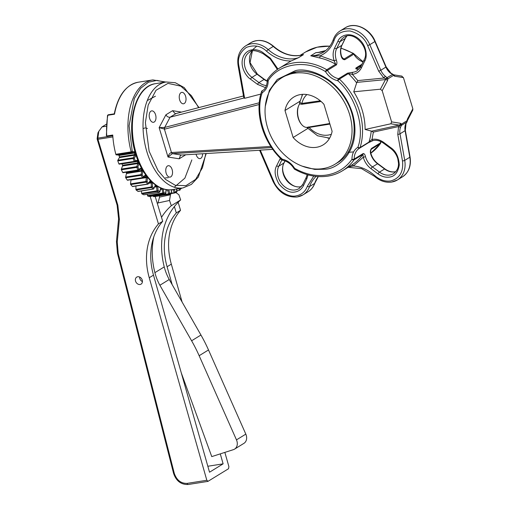 <?xml version="1.0" encoding="UTF-8"?>
<svg xmlns="http://www.w3.org/2000/svg" width="510" height="510" viewBox="0 0 510 510"><rect width="100%" height="100%" fill="white"/><g stroke="black" fill="none" stroke-linecap="round" stroke-linejoin="round"><path stroke-width="0.76" d="M329.747 123.516L306.695 127.398A13.203 7.574 -99 0 1 301.557 124.44A13.203 7.574 -99 0 1 298.535 118.492A13.203 7.574 -99 0 1 298.618 105.825A13.203 7.574 -99 0 1 299.599 103.9L299.708 102.446L301.882 103.434A23.594 18.793 58.4 0 1 306.886 94.554M299.708 102.446L302.634 94.344M176.925 190.663L180.03 190.102M178.812 188.579L179.775 190.217L180.483 189.127L180.049 188.388M147.466 128.507L145.624 127.94M144.923 127.946L143.087 128.628M328.013 176.058A60.237 47.978 -121.6 0 0 342.522 170.735A60.237 47.978 -121.6 0 0 353.997 159.891A1.651 0.943 -144.8 0 1 351.97 159.305A1.651 0.587 -1.5 0 0 354.233 159.056A15.676 12.489 58.4 0 1 359.442 148.27L359.569 148.193A1.651 1.313 -121.6 0 0 359.588 148.18L359.569 148.193A1.651 0.994 -120.7 0 1 359.569 148.193A1.651 0.994 -120.7 0 1 357.873 147.301A1.651 0.822 17.7 0 0 360.073 147.549A60.237 47.978 -121.6 0 0 339.405 79.107A1.651 0.319 133.2 0 0 337.779 80.733C332.73 79.617 328.638 76.576 325.488 71.604A1.651 0.561 -60.3 0 1 326.77 69.717A60.237 47.978 -121.6 0 0 293.83 62.851A60.237 47.978 -121.6 0 0 279.321 68.174C274.629 71.081 270.663 74.868 267.431 79.534L268.177 80.65C278.67 63.591 306.115 59.262 325.488 71.604L336.383 64.91C337.104 63.68 337.078 62.048 336.307 60.014A15.676 12.489 58.4 0 1 336.702 48.482A1.651 0.892 -153.8 0 1 334.579 48.055C332.794 51.88 332.647 56.126 334.139 60.805L320.165 55.826C326.725 52.906 331.347 47.825 334.024 40.583A1.651 0.842 -160.4 0 1 333.323 39.506C331.27 45.116 327.93 49.374 323.289 52.269A36.306 28.917 58.4 0 1 314.542 55.482A36.306 28.917 58.4 0 1 310.749 55.794L320.165 55.826A1.651 0.797 -78.1 0 1 319.33 57.891L310.749 55.794L315.843 52.651L319.757 52.275M319.655 52.332L315.843 52.651A36.306 28.917 -121.6 0 0 319.636 52.339A36.306 28.917 -121.6 0 0 325.712 50.541M361.909 64.298L355.999 67.938C355.457 68.818 356.088 69.213 357.899 69.137A1.651 0.937 -96.5 0 1 358.135 69.054L358.135 69.054A1.651 0.937 -96.5 0 1 358.358 69.073A15.676 12.489 -121.6 0 0 359.301 68.882M382.194 90.691L387.523 80.605A1.651 1.071 -152.2 0 0 385.477 79.605L380.409 89.199L382.194 90.691L391.61 121.884L390.851 123.783L399.215 125.103L371.65 131.178L365.109 129.464A60.237 47.978 -121.6 0 0 353.742 91.8L356.649 82.881A60.237 47.978 -121.6 0 0 348.33 73.612L352.378 74.358A1.651 0.937 -96.5 0 1 352.805 72.28L347.508 73.172L338.589 78.668A15.676 12.489 58.4 0 1 327.465 70.405A1.651 1.313 -121.6 0 0 326.77 69.717L335.688 64.222A60.237 47.978 -121.6 0 0 319.33 57.891M302.111 55.003L303.526 54.595L298.426 57.738L291.133 60.983A60.237 47.978 -121.6 0 0 289.094 62.156L279.321 68.174M347.508 73.172A1.651 1.313 -121.6 0 1 348.33 73.612L339.405 79.107A1.651 1.313 -121.6 0 0 338.589 78.668A1.651 0.803 -79.2 0 0 337.779 80.733C355.674 96.078 365.294 127.959 357.873 147.301C353.934 149.838 351.964 153.835 351.97 159.305C345.684 168 337.257 173.247 326.693 175.032C316.06 176.594 305.382 174.369 294.659 168.357L294.633 168.944M267.431 79.534L267.361 79.77C267.042 85.661 265.385 89.282 262.401 90.64A15.676 12.489 58.4 0 1 261.917 90.92L261.681 91.22C254.12 113.003 263.128 142.794 282.4 160.197L282.521 160.255C287.347 161.166 291.274 164.092 294.302 169.033L294.315 169.052C305.458 175.415 316.614 177.773 327.803 176.141C333.132 175.293 338.034 173.489 342.522 170.735L351.69 165.087A60.237 47.978 -121.6 0 0 362.916 154.396L363.247 157.227A1.651 0.351 -15.1 0 0 365.447 156.544C364.981 154.479 364.216 153.484 363.152 153.561L354.233 159.056A1.651 1.313 -121.6 0 1 353.997 159.891L362.916 154.396A1.651 1.313 -121.6 0 0 363.152 153.561M298.618 105.825L298.344 106.526A12.297 7.051 81 0 0 298.267 118.32A12.297 7.051 81 0 0 301.085 123.86L301.557 124.44M329.919 124.083L307.339 127.723M331.353 134.257A23.594 18.793 58.4 0 1 328.242 135.073A23.594 18.793 58.4 0 1 309.13 127.449L308.633 126.913M321.096 101.471L301.799 104.282L299.599 103.9M118.639 155.053L133.99 152.624A0.606 0.344 -99 0 1 134.353 153.038L118.996 155.467A0.606 0.344 81 0 0 118.639 155.053L116.325 154.887A0.822 0.472 81 0 1 116.127 154.804A0.822 0.472 81 0 1 115.821 154.288A57.757 33.137 -99 0 1 112.748 135.035L106.737 135.985L106.482 134.914M136.948 161.173A0.606 0.344 -99 0 1 137.311 161.491L121.96 163.92A0.606 0.344 81 0 0 121.858 163.742M155.569 114.75A5.776 3.315 81 0 0 151.693 110.88A5.776 3.315 81 0 0 149.621 118.416A5.776 3.315 81 0 0 153.497 122.292A5.776 3.315 81 0 0 155.569 114.75M185.602 96.25A5.776 3.315 81 0 0 181.726 92.374A5.776 3.315 81 0 0 179.654 99.909A5.776 3.315 81 0 0 183.53 103.785A5.776 3.315 81 0 0 185.602 96.25M196.05 154.148A5.776 3.315 81 0 0 196.21 154.74A5.776 3.315 81 0 0 200.079 158.61A5.776 3.315 81 0 0 202.572 153.752M172.125 169.581A5.776 3.315 81 0 0 168.249 165.705A5.776 3.315 81 0 0 166.177 173.247A5.776 3.315 81 0 0 170.047 177.117A5.776 3.315 81 0 0 172.125 169.581M243.487 95.963L175.822 113.596L175.128 113.59L172.578 110.689L165.909 114.801C166.866 116.509 168.185 117.325 169.881 117.255L243.856 98.047L238.119 65.739A1.651 0.446 -10.1 0 0 238.897 65.968C237.277 58.522 239.783 52.326 246.426 47.373C254.286 44.606 261.005 45.894 266.577 51.236C274.24 57.872 282.425 61.123 291.133 60.983M346.724 36.14A15.676 12.489 -121.6 0 0 345.174 38.492L340.074 41.629L336.702 48.482L341.802 45.339A1.651 0.892 26.2 0 0 342.006 45.122C340.412 48.488 340.291 52.32 341.649 56.616L341.4 56.878C342.197 58.892 343.358 59.823 344.881 59.676L354.08 54.003L363.152 61.774M335.166 164.124A50.745 40.417 58.4 0 1 322.938 168.606A50.745 40.417 58.4 0 1 270.319 134.946A50.745 40.417 58.4 0 1 281.922 77.718A50.745 40.417 58.4 0 1 294.149 73.236A50.745 40.417 58.4 0 1 346.768 106.896A50.745 40.417 58.4 0 1 335.166 164.124L337.543 162.658C355.719 152.299 359.773 122.177 345.589 99.323C334.7 80.446 313.548 68.78 296.316 71.846L284.299 76.251A50.745 40.417 58.4 0 1 296.093 71.84M140.065 284.497A4.125 3.283 -121.6 0 0 141.06 284.134A4.125 3.283 -121.6 0 0 142.003 279.48A4.125 3.283 -121.6 0 0 137.725 276.745A4.125 3.283 -121.6 0 0 136.731 277.108A4.125 3.283 -121.6 0 0 135.787 281.762A4.125 3.283 -121.6 0 0 140.065 284.497M299.925 101.28L284.975 110.498L293.129 137.502A28.056 22.344 -121.6 0 0 323.263 144.808A28.056 22.344 -121.6 0 0 332.112 131.35L323.958 104.34A28.056 22.344 -121.6 0 0 300.581 94.56A28.056 22.344 -121.6 0 0 293.824 97.04A28.056 22.344 -121.6 0 0 284.975 110.498M301.844 95.791A28.056 22.344 58.4 0 1 302.596 94.344M157.341 203.522A105.449 83.991 58.4 0 1 157.979 202.954L159.592 197.102L159.369 195.827M175.842 192.538L178.87 194.712L180.667 199.939A77.495 61.729 -121.6 0 0 164.239 266.902A43.898 34.967 -121.6 0 0 169.231 279.499L200.946 335.025L191.607 340.782A132.02 105.156 58.4 0 1 199.155 355.712L236.474 439.881A8.249 6.573 58.4 0 1 234.562 449.125A8.249 6.573 58.4 0 1 233.401 449.654L211.758 456.603L181.305 372.95M199.155 355.712L208.501 349.956A132.02 105.156 -121.6 0 0 200.946 335.025M208.501 349.956L245.82 434.125L236.474 439.881M234.562 449.125L243.901 443.368A8.249 6.573 -121.6 0 0 245.82 434.125M153.791 236.876A77.495 61.729 -121.6 0 0 154.9 272.659A43.898 34.967 -121.6 0 0 159.885 285.256L191.607 340.782M157.979 202.954L169.524 200.468L171.322 205.696A77.495 61.729 -121.6 0 0 161.511 217.337M170.238 194.112L170.461 194.763L159.592 197.102M169.524 200.468L170.461 194.763M180.667 199.939L171.322 205.696M159.885 285.256L169.231 279.499M293.129 137.502L307.83 128.443M329.607 138.178A28.056 22.344 58.4 0 1 327.981 138.204M299.548 103.371L299.587 102.854M150.157 196.414L158.457 223.915A64.362 51.268 -121.6 0 0 149.245 277.746L206.83 480.28L187.094 483.391C180.999 483.537 176.74 480.222 174.312 473.446L118.212 253.425L117.255 242.148L119.385 219.427L117.855 205.249L97.939 139.281L112.876 136.922M139.612 277.026A4.125 3.283 -121.6 0 0 142.43 281.596M178.137 202.323L180.546 210.305L176.301 212.925L174.375 206.569M155.212 196.484L162.709 221.302L158.457 223.915M224.859 452.402L228.913 466.669L228.505 468.747L207.908 481.389L188.196 484.5A1.651 0.95 -99 0 1 187.094 483.391M208.118 481.306L206.83 480.28M180.546 210.305A64.362 51.268 -121.6 0 0 171.328 264.142L182.102 302.041M162.709 221.302A64.362 51.268 -121.6 0 0 153.491 275.132L209.527 472.215L223.119 463.845L220.282 453.868M172.17 284.644L167.082 266.755L171.328 264.142M98.8 131.344L97.958 132.842L97.155 138.529A1.651 0.637 8.1 0 1 97.843 138.121L98.8 131.344L102.045 126.894L106.309 126.219M223.119 463.845L207.831 466.255M176.301 212.925A64.362 51.268 -121.6 0 0 167.082 266.755M102.045 126.894L106.424 124.191M347.979 152.388L352.971 151.942M380.498 143.508L380.498 143.508A1.651 0.943 -144.8 0 1 380.326 143.667A60.237 47.978 58.4 0 1 370.808 153.223L380.498 143.508L380.798 142.513A1.651 0.587 -1.5 0 1 380.562 142.825A1.651 1.313 58.4 0 1 380.326 143.667L371.407 149.162A60.237 47.978 58.4 0 1 371.012 149.71M340.973 48.24A60.237 47.978 58.4 0 1 353.105 53.493A1.651 0.561 -60.3 0 1 353.487 53.422L354.08 54.003M262.854 90.34L261.917 90.92L262.267 92.661C266.214 90.123 268.183 86.12 268.177 80.65M282.82 160.166L282.368 159.222C264.473 143.877 254.847 112.002 262.267 92.661M380.587 141.474A15.676 12.489 -121.6 0 0 380.562 142.825L371.643 148.327C370.47 149.628 370.101 151.317 370.547 153.408A15.676 12.489 -121.6 0 0 377.559 163.767L372.459 166.91A15.676 12.489 58.4 0 1 365.447 156.544M359.607 148.174L368.494 142.698L373.377 140.428M256.791 46.098L250.499 51.612M370.547 153.408A1.651 0.351 164.9 0 0 370.789 153.134L370.789 153.134C370.611 150.877 370.744 149.634 371.178 149.404L371.407 149.162A1.651 1.313 58.4 0 0 371.643 148.327M318.24 176.581A36.306 28.917 -121.6 0 0 314.632 183.441L309.538 186.577A1.651 0.842 -160.4 0 1 307.351 186.29C305.28 191.677 301.537 194.877 296.125 195.878C288.469 197.765 277 190.275 273.698 181.241L260.285 150.125L272.831 149.36M371 168.683L378.012 173.891C381.716 176.562 385.496 177.633 389.366 177.097C394.651 176.562 397.959 172.527 399.279 164.998C398.763 156.946 395.964 151.189 390.883 147.734L383.871 142.519A1.651 0.446 126.6 0 0 383.737 143.323L390.749 148.531C394.16 151.138 396.506 154.536 397.787 158.731L398.501 163.245C398.52 165.38 398.584 169.753 393.522 173.636A15.676 12.489 58.4 0 1 389.748 175.019A15.676 12.489 58.4 0 1 379.472 172.119L372.459 166.91A1.651 0.446 126.6 0 0 371 168.683C367.175 165.744 364.593 161.925 363.247 157.227L353.417 165.96A1.651 1.001 57.9 0 0 351.69 165.087M391.852 182A23.103 18.405 -121.6 0 0 397.417 179.96A23.103 18.405 -121.6 0 0 404.717 160.389L400.006 133.818A12.731 10.143 58.4 0 1 400.694 126.939L401.415 125.403L399.77 125.511L401.574 124.077L400.401 123.273A1.651 1.326 -81 0 1 399.215 125.103L399.77 125.511L398.546 126.563L397.768 134.334L402.486 160.905C403.627 171.895 399.642 178.589 390.532 180.973C385.037 181.688 379.791 179.909 374.799 175.638C368.194 169.868 361.067 166.642 353.417 165.96L348.324 167.159M383.871 142.519C379.982 139.721 376.029 138.688 372.013 139.409A1.651 0.956 78.6 0 0 373.192 140.499L373.192 140.499C376.673 139.848 380.186 140.785 383.737 143.323M371.65 131.178L373.352 132.122L372.013 139.409L368.991 142.054A60.237 47.978 -121.6 0 0 371.21 131.115M401.937 76.124L393.624 74.811A1.651 1.326 99 0 1 394.638 76.219L403.429 77.609L401.644 76.111M403.429 77.609L412.845 108.802L412.775 110.154L405.788 123.796A12.731 10.143 -121.6 0 0 405.099 130.675L409.817 157.246A23.103 18.405 58.4 0 1 402.511 176.817L397.417 179.96L391.642 182.076C385.585 182.867 379.886 180.954 374.55 176.345A1.651 0.351 -48.3 0 1 374.799 175.638M357.019 68.99L356.822 68.378A60.237 47.978 58.4 0 1 357.561 69.079M342.42 58.019A60.237 47.978 58.4 0 1 344.186 58.988L343.243 58.739L341.649 56.616M336.383 64.91A1.651 1.313 58.4 0 0 335.688 64.222L334.139 60.805L336.307 60.014M260.833 94.076L244.634 98.302L238.897 65.968M356.649 82.881L357.791 80.58L352.378 74.358L352.888 74.288C356.707 73.612 359.531 71.496 361.361 67.951L364.733 61.104C367.149 57.675 367.602 45.619 357.778 38.078C347.782 30.887 339.297 36.981 337.951 41.208L334.579 48.055M380.409 89.199L353.742 91.8M390.851 123.783L365.109 129.464M260.285 150.125L259.615 150.259L273.035 181.369L273.698 181.241M270.848 146.472L171.462 152.535C169.798 153.032 168.644 154.53 168.007 157.023L179.195 158.801L180.476 155.359L181.496 155.034L259.628 150.278M412.845 108.802L407.515 118.887A1.651 1.071 27.8 0 1 407.643 119.869M243.85 97.984L244.634 98.302M259.303 102.765L164.692 127.43L170.079 117.217L176.039 113.545M334.024 40.583C336.014 34.049 341.375 30.849 350.121 30.995C359.008 33.494 364.86 38.377 367.684 45.632L378.707 71.209L383.896 78.036L385.643 78.725L385.477 79.605L356.923 82.384M402.486 160.905A1.651 0.446 169.9 0 0 404.717 160.389L409.817 157.246A1.651 0.446 169.9 0 0 410.053 156.952L405.335 130.381L406.005 123.56A1.651 0.873 -156.3 0 1 405.788 123.796M171.768 152.503A1.651 0.918 86.5 0 0 172.597 153.618L271.594 147.594M165.909 114.801L159.139 127.647L164.711 129.138A1.651 0.969 75.4 0 1 164.692 127.43L159.139 127.647L168.007 157.023L172.393 153.644L181.496 155.034M400.694 126.939A1.651 0.873 -156.3 0 1 398.546 126.563L373.352 132.122M407.095 121.762L406.005 123.56M407.515 118.887L406.795 121.182M393.561 74.804L393.465 75.416L394.638 76.219M387.523 80.605L387.919 78.833L385.643 78.725L387.007 77.679L385.407 76.302A12.731 10.143 58.4 0 1 380.817 70.259L378.707 71.209M393.439 74.626L390.87 73.083A1.651 0.414 128.5 0 0 390.501 73.166L392.668 74.396L387.007 77.679A1.651 1.313 58.4 0 1 387.919 78.833L393.465 75.416A1.651 1.313 -121.6 0 0 392.553 74.256M357.791 80.58L383.896 78.036A1.651 0.414 -51.5 0 1 385.407 76.302M191.856 159.91L184.888 178.137L174.261 187.221M170.844 194.017L155.563 196.433A57.757 33.137 -99 0 1 155.524 196.433A57.757 33.137 -99 0 1 153.733 196.63A0.606 0.344 81 0 1 153.351 196.235L153.255 195.929M147.237 194.278L147.517 195.63A0.606 0.344 81 0 0 147.862 196.12A57.757 33.137 -99 0 0 149.742 196.471A0.606 0.344 81 0 0 149.857 196.452M141.41 190.944L141.652 193.309A0.606 0.344 81 0 0 141.952 193.883A57.757 33.137 -99 0 0 143.826 194.782A0.606 0.344 81 0 0 144.056 194.744M135.94 186.035L135.934 189.357A0.606 0.344 81 0 0 136.176 189.994A57.757 33.137 -99 0 0 137.987 191.403A0.606 0.344 81 0 0 138.331 191.352M130.534 183.88L145.892 181.458L146.319 177.62L130.962 180.043L130.534 183.88A0.606 0.344 81 0 0 130.719 184.563A57.757 33.137 -99 0 0 132.415 186.45A0.606 0.344 81 0 0 132.823 186.43M130.962 180.043A0.606 0.344 81 0 0 130.942 179.698M125.626 177.059L140.983 174.63L141.818 171.099L126.461 173.521L125.626 177.059A0.606 0.344 81 0 0 125.74 177.76A57.757 33.137 -99 0 0 127.264 180.062A0.606 0.344 81 0 0 127.685 180.164M126.461 173.521A0.606 0.344 81 0 0 126.359 172.839L141.716 170.416A0.606 0.344 -99 0 1 141.818 171.099A0.822 0.395 -166.7 0 1 142.94 171.405L142.985 170.767M126.002 172.221A53.034 30.428 81 0 0 126.359 172.839M121.355 169.084L136.706 166.662L137.923 163.544L122.572 165.967L121.355 169.084A0.606 0.344 81 0 0 121.399 169.792A57.757 33.137 -99 0 0 122.7 172.437A0.606 0.344 81 0 0 123.114 172.66L138.325 170.263M122.572 165.967A0.606 0.344 81 0 0 122.534 165.285L137.891 162.862A0.606 0.344 -99 0 1 137.923 163.544A0.822 0.484 -158.7 0 1 139.013 163.965L139.128 163.302M121.96 163.92A53.034 30.428 81 0 0 122.534 165.285M117.842 160.216L133.193 157.788L134.761 155.174L119.404 157.603L117.842 160.216A0.606 0.344 81 0 0 117.81 160.899A57.757 33.137 -99 0 0 118.862 163.812A0.606 0.344 81 0 0 119.257 164.15L134.583 161.727M119.404 157.603A0.606 0.344 81 0 0 119.442 156.94L134.799 154.517A0.606 0.344 -99 0 1 134.761 155.174A0.822 0.555 -149.1 0 1 135.8 155.703L135.985 155.059M118.996 155.467A53.034 30.428 81 0 0 119.442 156.94M114.266 113.851C118.071 95.415 126.04 84.877 138.172 82.225A57.757 33.137 81 0 0 114.508 114.208L107.833 115.26A0.822 0.351 -169.9 0 0 107.489 115.477L106.367 135.577L106.737 135.985A57.757 33.137 81 0 1 107.833 115.26A0.822 0.472 81 0 0 107.833 115.26A0.822 0.472 81 0 0 107.833 115.26A0.822 0.472 81 0 1 108.171 114.801L114.272 113.838M118.862 163.812L134.219 161.389A57.757 33.137 -99 0 1 133.167 158.476A0.606 0.344 -99 0 1 133.193 157.788L134.296 158.208L133.167 158.476L117.81 160.899M134.219 161.389L135.226 160.784L134.614 161.727A0.606 0.344 -99 0 1 134.602 161.727L134.602 161.727A0.606 0.344 -99 0 1 134.219 161.389M134.691 161.708L136.922 161.179A0.822 0.676 -103.3 0 0 136.967 161.173L119.244 164.15M122.7 172.437L138.057 170.015A57.757 33.137 -99 0 1 136.75 167.369A0.606 0.344 -99 0 1 136.706 166.662L137.84 166.961L136.75 167.369L121.399 169.792M138.057 170.015L138.994 169.307L138.471 170.238A0.606 0.344 -99 0 1 138.401 170.263L138.401 170.263A0.606 0.344 -99 0 1 138.057 170.015M140.613 168.995A0.822 0.663 -120.1 0 0 140.805 168.931L138.471 170.238M127.264 180.062L142.621 177.633A57.757 33.137 -99 0 1 141.098 175.338A0.606 0.344 -99 0 1 140.983 174.63L142.137 174.802L141.098 175.338L125.74 177.76M142.621 177.633L143.482 176.836L143.036 177.741A0.606 0.344 -99 0 1 142.915 177.805L142.915 177.805A0.606 0.344 -99 0 1 142.621 177.633M144.955 175.842A0.822 0.625 -134.8 0 0 145.235 175.701L143.036 177.741M132.415 186.45L147.766 184.021A57.757 33.137 -99 0 1 146.077 182.14A0.606 0.344 -99 0 1 145.892 181.458L147.052 181.483L146.077 182.14L130.719 184.563M147.766 184.021L148.55 183.154L148.174 184.002A0.606 0.344 -99 0 1 148.008 184.129L148.008 184.129A0.606 0.344 -99 0 1 147.766 184.021M132.651 186.552L148.008 184.129L150.138 181.305A0.822 0.567 -146.9 0 0 150.112 180.75L148.174 184.002M135.934 189.357L152.439 186.813L151.534 187.565L136.176 189.994M137.987 191.403L153.344 188.98L154.039 188.062L153.733 188.84A0.606 0.344 -99 0 1 153.529 189.031L153.529 189.031A0.606 0.344 -99 0 1 153.344 188.98A57.757 33.137 -99 0 1 151.534 187.565A0.606 0.344 -99 0 1 151.285 186.934L151.291 182.905L148.843 183.288M138.172 191.454L153.529 189.031L155.371 185.583A0.822 0.497 -156.9 0 0 155.282 185.155L153.733 188.84M141.652 193.309L158.132 190.625L157.303 191.46L141.952 193.883M143.826 194.782L159.177 192.353L159.789 191.416L159.534 192.098L159.789 191.416L158.132 190.625L157.692 186.424M147.517 195.63L163.959 192.799L163.213 193.698L147.862 196.12M149.742 196.471L165.093 194.049L165.623 193.112L165.406 193.679L165.623 193.112L163.959 192.799L163.162 188.891M153.351 196.235L168.702 193.813L169.741 193.277L169.084 194.208L153.733 196.63M171.596 189.707L171.513 193.315L170.914 194.004L171.36 193.099L171.175 193.539L171.36 193.099L169.741 193.277L168.663 189.841M171.519 193.137L174.331 192.691L175.306 192.04L174.739 192.978A0.606 0.344 -99 0 1 174.694 192.99L174.694 192.99A0.606 0.344 -99 0 1 174.331 192.691L172.941 189.51M176.632 188.929L176.613 192.181L174.739 192.978M176.83 191.377L175.306 192.04L174.12 189.325M135.054 151.954L134.589 151.706A0.822 0.669 -86 0 1 133.99 152.624L131.682 152.464A0.822 0.472 -99 0 1 131.478 152.382A0.822 0.472 -99 0 1 131.178 151.859L132.281 151.54A0.822 0.669 94 0 1 131.682 152.464L116.325 154.887M301.882 103.434L320.299 100.795M301.882 103.46L301.799 104.282M135.284 152.764L134.353 153.038A53.034 30.428 -99 0 0 134.799 154.517L135.883 154.141M167.407 189.758A0.606 0.344 -99 0 1 167.497 189.956L166.196 190.16M168.051 189.809L167.497 189.956L168.702 193.813A0.606 0.344 -99 0 0 169.084 194.208A57.757 33.137 -99 0 0 170.875 194.01L155.524 196.433M160.682 188.84L161.715 188.681A0.606 0.344 -99 0 1 162.046 189.165L160.535 189.401M163.168 188.923L162.046 189.165L162.868 193.201A0.606 0.344 -99 0 0 163.213 193.698A57.757 33.137 -99 0 0 165.093 194.049A0.606 0.344 -99 0 0 165.157 194.049L149.8 196.471M155.008 186.43L156.302 186.226A0.606 0.344 -99 0 1 156.589 186.794L154.734 187.087M157.73 186.692L156.589 186.794L157.004 190.887A0.606 0.344 -99 0 0 157.303 191.46A57.757 33.137 -99 0 0 159.177 192.353A0.606 0.344 -99 0 0 159.298 192.372L143.947 194.794M150.08 181.394A0.606 0.344 -99 0 1 150.201 181.471A0.822 0.535 -45.9 0 0 150.864 181.044M145.159 175.778A0.606 0.344 -99 0 1 145.356 175.924A0.822 0.459 -36.8 0 0 146.109 175.485M140.734 168.969A0.606 0.344 -99 0 1 141.021 169.199A0.822 0.363 -29.1 0 0 141.844 168.784M138.771 162.492L137.891 162.862A53.034 30.428 -99 0 1 137.311 161.491L138.197 161.134M181.726 188.12L180.483 189.127M172.24 189.618C157.756 192.194 142.137 176.205 135.532 153.606C125.651 122.904 135.386 85.967 155.505 83.665A53.633 30.766 81 0 0 136.266 153.657A53.633 30.766 81 0 0 172.24 189.618L182.918 187.935L191.371 184.416L198.352 177.04L206.219 153.529M155.505 83.665L166.19 81.982A53.633 30.766 81 0 0 146.944 151.967A53.633 30.766 81 0 0 182.918 187.935M205.862 153.548L202.464 167.739L195.617 179.392L185.978 185.659L175.332 185.315L165.629 179.469L157.998 170.518L149.13 151.234L145.388 122.61L148.18 105.073L156.015 90.264L167.994 83.366L180.833 86.158L191.416 95.695L198.626 107.661M378.012 173.891A1.651 0.446 -53.4 0 1 379.472 172.119L384.572 168.982A15.676 12.489 -121.6 0 0 394.842 171.883A15.676 12.489 -121.6 0 0 395.786 171.685M370.789 153.134C372.026 157.475 374.404 160.994 377.929 163.691A1.651 0.446 -53.4 0 0 377.559 163.767L384.572 168.982A1.651 0.446 -53.4 0 1 384.942 168.899C388.32 171.322 391.693 172.291 395.052 171.8L395.817 171.653M357.899 69.137A15.676 12.489 -121.6 0 0 358.364 69.073M364.733 61.104A1.651 0.892 -153.8 0 1 364.095 59.848L360.729 66.702L357.045 70.826A15.676 12.489 58.4 0 1 353.264 72.216A15.676 12.489 58.4 0 1 352.805 72.28M280.379 158.247L276.649 165.769C274.029 170.448 274.801 176.524 278.97 183.995C284.516 190.44 289.839 193.112 294.958 192.002C298.777 191.326 301.608 189.21 303.431 185.665L306.803 178.819L308.046 174.873M306.803 178.819A1.651 0.892 26.2 0 1 306.172 177.563L302.8 184.416L299.115 188.541A15.676 12.489 58.4 0 1 295.335 189.93A15.676 12.489 58.4 0 1 280.876 182.682A15.676 12.489 58.4 0 1 278.772 166.196L281.941 159.764M276.649 165.769A1.651 0.892 26.2 0 0 278.772 166.196L283.872 163.053A15.676 12.489 -121.6 0 0 285.97 179.545A15.676 12.489 -121.6 0 0 300.435 186.787A15.676 12.489 -121.6 0 0 301.378 186.596M301.404 186.558L300.645 186.711C290.311 189.223 278.479 172.335 284.076 162.837A1.651 0.892 -153.8 0 1 283.872 163.053L284.943 160.88M266.494 85.578A15.676 12.489 58.4 0 1 258.972 82.582A1.651 0.446 126.6 0 0 257.512 84.354L265.455 87.624M329.811 46.2A60.237 47.978 58.4 0 0 320.165 46.627A60.237 47.978 58.4 0 0 305.656 51.95L300.09 55.38C290.942 56.616 282.113 53.601 273.621 46.34A1.651 0.351 131.7 0 0 273.264 46.429A36.306 28.917 -121.6 0 0 299.893 55.456A36.306 28.917 -121.6 0 0 303.526 54.595M298.426 57.738A36.306 28.917 58.4 0 1 294.799 58.599A36.306 28.917 58.4 0 1 268.171 49.572A1.651 0.351 131.7 0 0 266.577 51.236M267.374 81.115L264.441 79.362A1.651 0.446 126.6 0 0 264.065 79.445A15.676 12.489 -121.6 0 0 267.367 81.351M302.143 166.132L314.81 169.441L324.94 169.218C337.932 169.237 362.89 149.819 352.461 113.284C340.884 76.933 307.007 66.804 295.207 70.743L277.23 79.477L269.363 90.359L265.283 106.316M115.821 154.288L131.178 151.859A57.757 33.137 -99 0 1 152.86 79.911L138.172 82.225M149.322 182.554L151.062 182.28A53.034 30.428 -99 0 1 150.201 181.471L150.01 181.503M143.559 177.365L146.147 176.957A53.034 30.428 -99 0 1 145.356 175.924L144.942 175.995M142.532 169.989A0.822 0.382 149.6 0 1 141.716 170.416A53.034 30.428 -99 0 1 141.021 169.199L140.084 169.345M390.87 73.083L386.172 66.893L375.143 41.316L374.882 41.546A23.103 18.405 -121.6 0 0 350.733 25.78A23.103 18.405 -121.6 0 0 345.168 27.82L340.068 30.963A23.103 18.405 58.4 0 1 345.633 28.917A23.103 18.405 58.4 0 1 369.788 44.689L374.882 41.546L385.911 67.122A12.731 10.143 -121.6 0 0 390.501 73.166M273.621 46.34C265.895 39.965 258.277 38.766 250.761 42.732A23.103 18.405 58.4 0 1 256.326 40.685A23.103 18.405 58.4 0 1 273.264 46.429L268.171 49.572A23.103 18.405 -121.6 0 0 251.226 43.828A23.103 18.405 -121.6 0 0 245.661 45.868C239.337 50.254 236.825 56.878 238.119 65.739M297.445 196.905A23.103 18.405 -121.6 0 0 303.01 194.865A23.103 18.405 -121.6 0 0 309.538 186.577A36.306 28.917 58.4 0 1 316.079 176.403M252.316 51.045A15.676 12.489 -121.6 0 0 257.053 74.23L251.959 77.373A15.676 12.489 58.4 0 1 249.556 52.192C251.863 49.751 256.428 50.28 263.236 53.786L270.249 58.994A1.651 0.446 -53.4 0 1 270.383 58.197L263.37 52.983C259.711 49.546 248.491 46.569 243.544 56.113C238.96 65.93 246.324 76.755 250.493 79.139A1.651 0.446 126.6 0 1 251.959 77.373L258.972 82.582L264.065 79.445L257.053 74.23A1.651 0.446 -53.4 0 1 257.429 74.154L250.053 62.634L252.361 51.038M344.881 59.676A1.651 1.313 58.4 0 0 344.186 58.988L353.105 53.493A1.651 1.313 58.4 0 1 353.8 54.181A15.676 12.489 -121.6 0 0 363.063 61.952M346.768 36.127L345.378 38.269A1.651 0.892 -153.8 0 1 345.174 38.492L341.802 45.339A15.676 12.489 -121.6 0 0 341.4 56.878M154.9 272.659L164.239 266.902M174.656 192.99L171.494 193.494M188.407 484.423A1.651 0.95 -99 0 1 188.196 484.5C181.076 484.736 176.192 481.013 173.559 473.331L117.459 253.311L116.465 241.466L118.588 218.752L117.121 205.205L97.206 139.236L97.939 139.281A1.651 0.95 -99 0 1 97.843 138.121L112.793 135.762M117.121 205.205L117.855 205.249M118.588 218.752A1.651 0.689 5.3 0 0 119.385 219.427M116.465 241.466A1.651 0.689 5.3 0 0 117.255 242.148M117.459 253.311A1.651 0.363 -14.3 0 0 118.212 253.425M173.559 473.331A1.651 0.363 -14.3 0 0 174.312 473.446M149.245 277.746L153.491 275.132M294.659 168.357C291.51 163.385 287.41 160.338 282.368 159.222M361.246 65.65L356.822 68.378A1.651 1.313 58.4 0 0 355.999 67.938M373.192 140.499L368.507 142.685L359.588 148.18A1.651 1.313 -121.6 0 0 360.073 147.549L368.991 142.054A1.651 1.313 58.4 0 1 368.507 142.685A1.651 1.313 58.4 0 1 368.494 142.698M280.022 158.922A1.651 0.892 26.2 0 0 281.635 159.477M314.855 183.179C313.51 186.896 311.259 189.745 308.104 191.728A23.103 18.405 58.4 0 0 314.632 183.441A1.651 0.842 19.6 0 0 314.855 183.179L318.291 176.587M313.733 176.097L307.351 186.29M277.963 69.054L270.383 58.197M250.493 79.139L257.512 84.354M302.8 184.416A1.651 0.892 26.2 0 0 303.431 185.665M390.749 148.531A1.651 0.446 -53.4 0 1 390.883 147.734M400.401 123.273L391.61 121.884M407.127 120.66L401.574 124.077A1.651 1.313 58.4 0 1 401.415 125.403L406.967 121.986A1.651 1.313 -121.6 0 0 407.127 120.66M360.729 66.702A1.651 0.892 26.2 0 0 361.361 67.951M337.951 41.208A1.651 0.892 -153.8 0 0 340.074 41.629A15.676 12.489 58.4 0 1 343.963 37.281C353.685 29.873 370.789 48.526 364.095 59.848M263.236 53.786A1.651 0.446 -53.4 0 1 263.37 52.983M164.711 129.138L259.163 104.512M172.393 153.644A1.651 0.95 81 0 1 171.462 152.535L164.418 129.196A1.651 0.95 81 0 1 164.494 127.474M172.578 110.689L181.541 112.117M405.335 130.381A1.651 0.446 169.9 0 1 405.099 130.675L400.006 133.818A1.651 0.446 169.9 0 1 397.768 134.334M386.172 66.893L380.817 70.259L369.788 44.689L367.684 45.632M179.195 158.801L185.729 154.779M136.967 161.173A0.822 0.676 -103.3 0 0 137.445 160.261L135.226 160.784L134.296 158.208L135.8 155.703M140.805 168.931A0.822 0.663 -120.1 0 0 141.06 168.109L138.994 169.307L137.84 166.961L139.013 163.965M145.235 175.701A0.822 0.625 -134.8 0 0 145.325 175.013L143.482 176.836L142.137 174.802L142.94 171.405M146.886 176.511A0.822 0.472 141.8 0 1 146.147 176.957A0.606 0.344 -99 0 1 146.319 177.62L147.466 177.799L147.454 177.231M148.55 183.154L147.052 181.483L147.466 177.799M151.706 181.86A0.822 0.548 132.4 0 1 151.062 182.28A0.606 0.344 -99 0 1 151.291 182.905L152.445 182.943L152.407 182.503M154.039 188.062L152.439 186.813L152.445 182.943M159.502 192.194A0.606 0.344 -99 0 1 159.298 192.372L159.898 191.824L160.797 188.407A0.822 0.414 -165.2 0 0 160.669 188.094L159.789 191.416M165.272 193.985A0.606 0.344 -99 0 1 165.157 194.049L165.763 193.424L166.247 189.612M166.094 189.586L165.623 193.112M171.436 189.726L171.36 193.099M134.589 151.706L132.281 151.54L129.081 125.804L134.315 98.557L140.575 88.351L148.461 82.225L156.921 80.389L164.998 82.167M137.936 160.395L137.445 160.261M141.684 168.192L141.06 168.109M146.07 174.994L145.325 175.013M150.966 180.604L150.112 180.75M156.831 185.895A0.822 0.612 -59 0 1 156.302 186.226A53.034 30.428 -99 0 1 155.397 185.659A0.822 0.599 -56.9 0 0 155.945 185.308M162.052 188.515A0.822 0.65 -72.9 0 1 161.715 188.681A53.034 30.428 -99 0 1 160.809 188.375A0.822 0.644 -70.4 0 0 161.173 188.171M166.19 81.982L175.319 82.728L184.244 87.599L198.97 107.572M325.731 50.528L318.125 52.473M359.333 68.844L357.07 69.041M308.104 191.728L303.01 194.865L297.234 196.987C286.665 197.676 278.6 192.474 273.035 181.369M284.299 76.251L281.922 77.718M97.155 138.529L97.206 139.236M147.269 100.578L155.435 96.211M165.438 177.85L168.306 177.709M380.804 141.57L380.798 142.513M305.656 51.95L317.124 47.194L329.887 46.104M341.005 48.068L353.487 53.422M306.172 177.563L307.167 174.618M270.249 58.994L277.363 69.468M300.103 55.38L302.889 54.768M257.429 74.154L264.441 79.362M285.026 160.911L284.076 162.837M374.55 176.345L361.571 168.638L348.088 167.305M377.929 163.691L384.942 168.899M345.378 38.269L342.006 45.122M250.761 42.732L245.661 45.868M410.053 156.952C411.353 165.814 408.841 172.431 402.511 176.817M375.143 41.316C370.075 28.643 354.731 21.471 345.168 27.82M340.068 30.963C336.919 32.946 334.668 35.789 333.323 39.506M138.663 170.168L123.044 172.686M143.329 177.595L127.557 180.234M174.847 192.952L171.487 193.5M176.613 192.181L176.995 191.511L176.785 188.904M165.814 82.04L152.86 79.911M108.171 114.801L107.489 115.477M306.905 127.532L317.596 135.781L329.626 138.146"/></g></svg>
